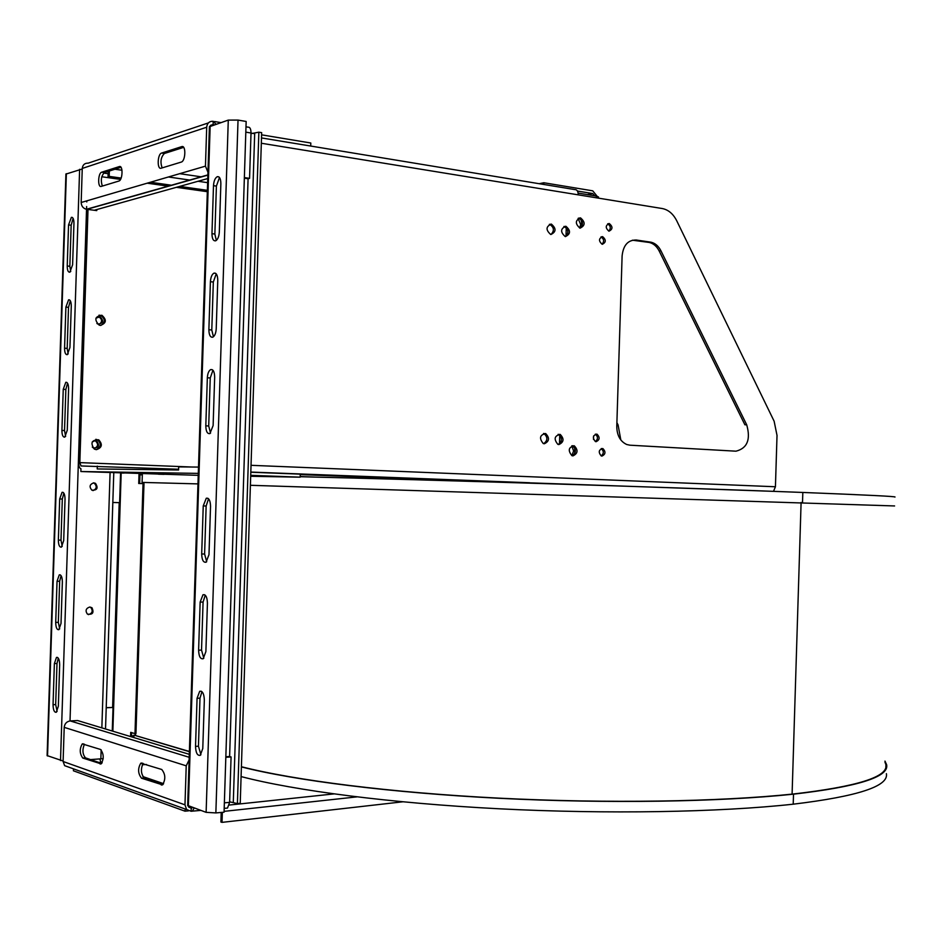 <?xml version="1.0" encoding="UTF-8"?>
<svg xmlns="http://www.w3.org/2000/svg" width="942" height="942" viewBox="0 0 942 942"><rect width="100%" height="100%" fill="white"/><g stroke="black" fill="none" stroke-linecap="round" stroke-linejoin="round"><path stroke-width="1.41" d="M198.244 475.345L80.871 471.53L80.953 468.751C79.493 468.351 78.751 466.314 78.728 462.604L86.899 209.772L88.006 209.454L79.834 462.616L81.047 465.96L178.603 469.234M198.503 467.079L178.674 466.891L178.58 469.987L97.226 468.951L97.309 466.113M390.706 478.065L390.683 479.066M426.279 480.067L513.873 482.304L775.855 491.43M142.324 474.874L139.946 474.792L139.981 473.732L142.36 473.779L142.077 482.41L197.973 483.894L142.077 482.41M300.168 476.723C426.267 479.666 676.332 487.485 802.831 492.454C867.052 494.986 897.738 496.516 894.865 497.07M139.663 483.529L139.946 474.744L142.324 474.792M143.62 483.635L143.655 482.457M135.518 735.349L135.577 733.594M134.989 733.63L135.942 733.571L143.985 483.646L143.031 483.611L134.989 733.63L130.714 732.346L130.573 736.562M133.87 737.562L133.952 735.101L189.389 751.681M189.389 751.481L133.952 735.101M241.093 776.573C294.399 790.585 390.494 803.185 498.977 808.778C607.437 814.335 719.37 812.275 793.211 804.185C857.797 796.39 888.848 786.217 886.387 773.665M131.515 736.844L131.656 732.629M139.039 473.638L138.721 483.493L143.031 483.611M250.395 485.295L894.594 505.948L250.395 485.295M884.95 762.09L885.939 764.716C888.412 776.82 857.42 786.605 792.952 794.047C719.17 801.783 607.249 803.644 498.871 798.145C390.459 792.622 294.516 780.329 241.399 766.729M241.399 766.906C294.716 780.506 390.824 792.775 499.307 798.298C607.767 803.773 719.7 801.901 793.517 794.165C858.091 786.7 889.142 776.903 886.658 764.774L884.974 761.101M120.576 472.966L124.026 473.096M112.863 731.204L121.177 473.049L120.576 473.025L123.32 473.061M106.21 707.772L113.028 707.454L106.21 707.642M113.028 707.454L112.263 731.027M80.871 471.53L198.303 473.39M379.202 477.629L379.167 478.76M300.18 476.534L314.875 477.088M300.239 474.615L472.613 481.185M597.098 196.219L592.742 190.837L543.84 182.748L539.154 183.702M543.84 182.748L543.781 184.467M594.897 195.842L592.659 193.534L577.434 191.038M773.523 491.312L775.431 486.755L777.02 435.416L774.136 421.239L676.721 220.758C673.2 213.858 668.408 209.783 662.332 208.547L578.258 194.853C578.141 191.25 576.963 189.483 574.714 189.566L261.499 137.932M310.707 146.045L310.801 143.007L261.593 134.836M121.141 178.073L109.19 176.378L109.366 170.997M207.381 190.331L179.686 186.398M171.868 185.291L150.426 182.242M598.464 198.138L598.5 196.96L596.31 196.066L578.141 193.098M120.576 473.025L119.622 502.651L112.828 502.475M88.006 209.454L96.755 210.596L96.791 209.56M620.813 439.949L618.07 424.877L616.892 422.64M593.472 439.349L593.637 435.922M96.378 449.664C102.042 447.721 102.819 444.436 98.698 439.808C91.621 439.89 90.161 442.976 94.318 449.087L96.378 449.664M100.394 325.402C106.411 323.212 106.893 319.821 101.866 315.252C94.93 316.394 94.035 319.679 99.169 325.131L100.394 325.402M96.072 449.64C101.065 447.191 101.559 443.918 97.579 439.832L95.837 439.302M100.9 325.414C105.422 322.246 105.363 318.914 100.735 315.429L99.028 315.158M251.019 133.081L254.14 133.599M602.279 244.296C606.13 242.388 606.248 239.845 602.644 236.654C598.676 238.408 598.5 240.952 602.126 244.272L602.279 244.296M601.962 456.093C605.588 454.303 605.906 451.807 602.915 448.592C598.712 449.628 598.146 452.078 601.22 455.928L601.962 456.093M596.098 441.704C599.771 439.902 600.078 437.394 597.04 434.18C592.812 435.251 592.259 437.712 595.391 441.551L596.098 441.704M608.991 231.179C612.83 229.259 612.948 226.716 609.309 223.548C605.388 225.35 605.247 227.882 608.885 231.155L608.991 231.179M544.311 443.764C549.374 441.374 549.822 437.971 545.677 433.567C539.79 434.886 538.977 438.207 543.24 443.529L544.311 443.764M558.889 444.565C563.893 442.175 564.34 438.795 560.219 434.427C554.414 435.769 553.613 439.078 557.841 444.341L558.889 444.565M572.948 455.893C577.893 453.502 578.329 450.146 574.29 445.813C568.544 447.132 567.743 450.417 571.9 455.657L572.948 455.893M550.882 234.499C556.227 231.92 556.392 228.459 551.376 224.102C545.865 226.48 545.63 229.93 550.67 234.452L550.882 234.499M580.084 228.141C585.323 225.574 585.465 222.159 580.519 217.873C575.173 220.287 574.985 223.701 579.931 228.117L580.084 228.141M565.412 236.583C570.699 234.028 570.864 230.59 565.895 226.268C560.455 228.623 560.231 232.062 565.2 236.548L565.412 236.583M629.915 445.189L735.973 451.183C747.312 448.298 750.88 439.49 746.688 424.76L660.907 250.737C658.47 246.003 655.149 243.154 650.957 242.188L636.321 240.022C628.031 239.88 623.298 245.167 622.109 255.894L616.774 426.514C616.963 435.498 620.295 441.504 626.76 444.518L629.915 445.189M250.713 475.333L300.157 477.17L300.251 474.132L250.819 472.236M300.157 477.17L250.69 476.287M164.061 474.356L158.421 474.191L164.061 474.356M269.153 476.181L262.747 476.004L269.153 476.181M112.557 472.484L106.882 472.319L112.557 472.484M602.068 244.249C604.399 241.399 604.046 238.962 600.996 236.937M601.22 455.94C603.975 453.491 603.963 451.041 601.208 448.604L602.915 448.592M595.403 441.551C598.146 439.078 598.123 436.629 595.332 434.203L595.309 434.203M608.803 231.131C611.087 228.27 610.71 225.845 607.684 223.843M543.687 443.67C547.808 440.538 547.903 437.182 543.993 433.603L543.546 433.461M558.253 444.471C562.315 441.339 562.398 437.995 558.524 434.462L558.123 434.333M572.265 455.775C576.304 452.678 576.41 449.358 572.595 445.825L572.23 445.707M551.011 234.511C554.555 230.684 554.12 227.305 549.692 224.396L549.351 224.349M580.19 228.152C583.628 224.326 583.169 220.993 578.824 218.167L578.565 218.132M565.506 236.595C569.015 232.792 568.579 229.436 564.199 226.551L563.893 226.504M746.688 424.76L744.91 424.807L659.164 250.984C656.727 246.262 653.407 243.413 649.215 242.447L632.4 240.198M109.19 176.378L108.024 176.743L108.2 171.373M207.37 190.837L178.462 186.74M170.655 185.633L149.225 182.583M120.941 178.568L108.024 176.743M561.255 441.021L561.338 438.254M567.755 233.651L567.838 230.884M574.714 453.726L574.691 447.733M582.132 225.962L581.096 219.557M559.477 443.859L559.748 435.228M565.989 236.324L566.26 227.717M571.829 455.622L573.596 451.03L571.782 445.86M579.66 228.046L580.684 224.514L578.094 218.414M188.059 805.905L188.789 807.164L191.238 808.095L191.132 811.262L186.634 809.555L184.973 804.833L186.222 765.822L189.118 759.911M68.754 767.141L64.621 765.658L63.102 761.501L64.209 727.354C64.68 723.633 66.694 721.49 70.238 720.936L77.633 720.548L189.295 754.33M73.476 768.931L73.417 770.792L184.962 811.168L185.233 809.048M100.547 749.467L82.284 743.897C79.422 748.902 79.587 753.612 82.778 758.039L101.124 763.88C104.067 758.722 103.879 753.93 100.547 749.467M161.741 769.484L140.829 763.161C137.673 768.519 137.909 773.535 141.512 778.21L162.53 784.851C165.78 779.317 165.509 774.194 161.741 769.484M188.494 810.862L184.962 811.168M163.614 783.673L142.843 776.573M102.16 762.69L100.971 762.29L99.746 758.993M191.132 811.262L192.392 811.133L194.134 808.083M225.821 757.297L231.073 756.944L229.624 802.384L227.493 808.071L226.198 808.201M188.871 807.247L191.238 808.095L192.427 807.482M101.677 763.409L85.486 757.863L82.778 758.039M84.439 744.192C82.142 749.691 82.496 754.248 85.486 757.863M163.072 784.415L144.338 778.01L141.512 778.21M143.113 763.397C140.523 769.202 140.935 774.077 144.338 778.01M402.681 801.819L222.029 822.366L220.911 822.036L221.217 812.451M222.029 822.366L222.347 812.345M231.073 756.944L229.613 756.508L248.087 178.745L244.343 178.191M225.845 756.767L229.613 756.508M103.208 758.651L90.55 759.593M251.008 133.646L258.862 132.186L261.664 132.645L240.234 803.338L237.408 803.573L258.862 132.186M229.636 801.83L237.408 803.573M187.658 805.41L206.121 812.345L215.859 812.922L224.066 812.192L246.156 121.471L238.032 120.081L228.282 120.093L209.418 126.746M208.547 498.777L206.145 506.007L203.236 505.936L201.694 554.002C201.894 559.937 203.354 562.668 206.062 562.209L208.983 554.708L210.537 506.29C210.349 500.485 208.924 497.812 206.274 498.247L203.236 505.936M206.698 561.75L204.602 554.026L206.145 506.007M212.939 370.23L210.243 377.989L207.346 377.777L205.803 425.831C205.957 431.412 207.322 433.991 209.901 433.579L213.116 425.596L214.67 377.189C214.529 371.737 213.198 369.205 210.678 369.594C208.735 370.759 207.629 373.479 207.346 377.777M210.549 433.155L208.712 425.984L210.243 377.989M213.445 336.765L211.785 329.994L213.328 282.023L210.419 281.705L208.877 329.735C209.006 335.058 210.302 337.542 212.774 337.177C214.776 336 215.918 333.209 216.224 328.793L217.767 280.41C217.661 275.217 216.401 272.791 213.987 273.133C211.926 274.31 210.737 277.172 210.419 281.705M216.224 273.851L213.328 282.023M216.33 240.422L214.858 234.052L216.401 186.092L213.493 185.668L211.962 233.687C212.056 238.75 213.281 241.128 215.647 240.811C217.755 239.621 218.98 236.689 219.321 232.038L220.864 183.678C220.781 178.733 219.592 176.401 217.308 176.684C215.117 177.897 213.846 180.888 213.493 185.668M219.498 177.508L216.401 186.092M205.262 595.214L203.072 602.056L201.529 650.098L203.813 658.246M201.965 691.687L199.987 698.152L198.444 746.205L200.917 754.778M89.82 607.013C85.899 608.308 85.086 610.675 87.382 614.09C92.669 614.902 94.2 612.771 91.963 607.731L89.82 607.013M93.823 482.869C89.667 484.259 89.007 486.696 91.845 490.17C97.214 490.382 98.439 488.109 95.507 483.364L93.823 482.869M96.885 323.471L98.027 324.13C103.29 323.283 103.961 320.81 100.052 316.712L95.919 318.208M92.292 447.061L93.399 447.968C98.769 447.933 99.864 445.601 96.685 440.997L95.189 440.585L92.186 441.998M63.114 761.006L47.112 755.59M88.36 614.631C92.363 613.372 93.199 611.005 90.856 607.543L89.879 607.013M92.987 490.617C96.732 488.874 97.191 486.449 94.4 483.328L93.258 482.893M99.193 324.342C102.442 321.917 102.36 319.432 98.934 316.889L97.78 316.689M94.577 448.357C98.192 446.449 98.533 444 95.578 441.021L94.4 440.632M67.553 383.194L65.858 389.47L64.527 430.553L65.634 436.382M62.231 546.36L60.983 540.131L62.313 499.036L59.687 498.966L58.357 540.107C58.463 545.006 59.476 547.349 61.395 547.125L63.691 540.614L65.033 499.225C64.939 494.409 63.95 492.113 62.066 492.325L59.687 498.966M63.856 493.149L62.313 499.036M61.077 575.633L59.664 581.238L57.038 581.249L55.708 622.391C55.825 627.478 56.873 629.904 58.84 629.68L61.018 623.427L62.36 582.015C62.243 577.022 61.218 574.632 59.275 574.856L57.038 581.249M59.676 628.891L58.333 622.344L59.664 581.238M58.286 658.152L57.003 663.462L54.377 663.545L53.046 704.71C53.188 709.985 54.271 712.505 56.296 712.27L58.345 706.264L59.676 664.84C59.546 659.659 58.475 657.175 56.485 657.41L54.377 663.545M57.121 711.434L55.672 704.592L57.003 663.462M70.332 300.757L68.507 307.339L65.893 307.092L64.562 348.199C64.621 352.673 65.54 354.828 67.318 354.651L69.932 347.504L71.274 306.15C71.215 301.758 70.32 299.638 68.589 299.803L65.893 307.092M68.177 353.933L67.188 348.399L68.507 307.339M73.111 218.356L71.168 225.22L68.554 224.903L67.223 265.997C67.271 270.295 68.142 272.368 69.849 272.214L72.605 264.784L73.947 223.442C73.912 219.227 73.052 217.19 71.392 217.331L68.554 224.903M70.732 271.52L69.838 266.28L71.168 225.22M82.248 168.995L65.916 174.093M245.992 126.817L247.993 127.158C249.948 126.958 250.961 128.913 251.019 133.01L249.571 178.356L248.087 178.745M249.571 178.356L244.367 177.579M214.081 124.791L213.139 124.485L213.175 121.306C209.36 121.129 207.205 123.108 206.698 127.229L205.45 166.145L207.958 172.256M215.965 124.167L213.257 121.318M198.609 650.18C198.856 656.374 200.363 659.235 203.166 658.741L205.886 651.593L207.428 603.151C207.205 597.087 205.721 594.284 202.977 594.767L200.151 602.091L198.609 650.18L201.529 650.098M195.524 746.394C195.806 752.858 197.384 755.837 200.257 755.319L202.777 748.513L204.332 700.047C204.061 693.712 202.518 690.804 199.692 691.31L197.066 698.281L195.524 746.394L198.444 746.205M61.913 430.423C61.984 435.074 62.937 437.312 64.774 437.112L67.259 430.247L68.601 388.881C68.531 384.312 67.588 382.111 65.799 382.299L63.244 389.305L61.913 430.423L64.527 430.553M209.948 126.169L213.139 124.485L210.513 125.345M208.406 122.907L88.195 163.154C84.698 163.048 82.719 164.803 82.26 168.43L81.165 202.495C81.353 206.051 83.084 208.312 86.37 209.289L87.877 209.501M161.129 168.206L181.3 162.071C185.668 160.964 186.127 144.833 181.747 146.622L161.588 153.063C157.408 154.099 156.925 169.831 161.129 168.206M101.23 186.41L118.916 181.029C122.743 180.087 123.178 164.98 119.34 166.569L101.665 172.209C97.992 173.104 97.532 187.858 101.23 186.41M162.142 167.888C160.069 162 160.823 157.208 164.391 153.487L183.643 147.364M102.337 186.069C100.535 180.499 101.206 176.013 104.35 172.598L121 167.299M94.235 210.266L207.758 178.556M131.539 735.938L133.929 735.796M802.831 492.454L802.513 502.463M792.092 794.141L801.1 502.416M793.211 804.185L793.517 794.165M79.834 462.616L191.52 467.008M300.251 474.132L513.873 482.304M592.659 193.534L587.207 194.582M207.629 182.666L198.032 181.276M190.119 180.122L168.406 176.978M121.989 170.243L114.936 169.23M108.118 173.705L103.62 173.057L108.118 173.705M207.334 191.697L176.401 187.317M168.606 186.21L147.199 183.184M120.529 179.404L101.795 176.755M578.258 194.853L261.323 143.243M596.251 197.785L596.31 196.066M119.21 502.639L112.616 707.336M251.031 465.313L775.431 486.755M634.59 240.292L636.321 240.022M648.697 242.365L650.427 242.106M659.164 250.984L660.907 250.737M184.973 804.833L63.102 761.501M186.222 765.822L64.209 727.354M224.361 802.831L229.624 802.384M189.201 757.286L70.238 720.936M101.053 763.915L100.076 763.974M162.448 784.898L161.247 784.992M229.259 805.057L333.88 793.918M146.528 764.504L142.266 764.739M191.238 808.095L191.897 808.036M100.971 762.29L98.839 762.431M356.877 796.885L224.09 811.368M233.298 802.195L254.681 133.481M86.817 200.834L86.782 201.977M86.629 206.545L70.026 720.948M110.084 472.59L101.854 727.872M101.147 749.82L100.853 758.911M188.365 806.034L210.16 126.087M251.019 133.01L245.815 132.151M204.602 554.026L201.694 554.002M208.712 425.984L205.803 425.831M211.785 329.994L208.877 329.735M214.858 234.052L211.962 233.687M203.072 602.056L200.151 602.091M199.987 698.152L197.066 698.281M79.623 169.301L60.512 760.583M65.858 389.47L63.244 389.305M60.983 540.131L58.357 540.107M58.333 622.344L55.708 622.391M55.672 704.592L53.046 704.71M67.188 348.399L64.562 348.199M69.838 266.28L67.223 265.997M206.121 812.345L228.282 120.093M213.151 124.485L210.49 125.357M66.364 173.693L47.536 755.967M215.859 812.922L238.032 120.081M82.26 168.43L206.698 127.229M81.165 202.495L205.45 166.145M86.758 209.348L207.864 175.106M164.414 153.475L161.612 153.051L164.391 153.487M183.101 146.834L181.747 146.622M104.362 172.586L101.689 172.209L104.35 172.598M120.435 166.722L119.34 166.569M179.698 173.681L201.564 176.884M885.939 764.716L885.857 767.306M529.639 482.751L250.819 472.06M97.579 439.832L98.698 439.808M100.735 315.429L101.866 315.252M601.055 236.901L602.644 236.654M595.332 434.203L597.04 434.18M607.755 223.807L609.309 223.548M543.993 433.603L545.677 433.567M558.524 434.462L560.219 434.427M572.595 445.825L574.29 445.813M549.692 224.396L551.376 224.102M578.824 218.167L580.519 217.873M564.199 226.551L565.895 226.268M649.215 242.447L650.957 242.188M186.634 809.555L64.621 765.658M192.392 811.133L200.67 810.414M224.184 808.354L227.493 808.071M83.343 743.839L82.284 743.897M142.124 763.067L140.829 763.161M187.658 805.563L209.418 126.581M207.935 498.294L206.274 498.247M212.339 369.723L210.678 369.594M215.624 273.31L213.987 273.133M218.909 176.919L217.308 176.684M204.614 594.755L202.977 594.767M201.294 691.24L199.692 691.31M113.782 472.719L105.528 728.99M90.856 607.543L91.963 607.731M94.4 483.328L95.507 483.364M98.934 316.889L100.052 316.712M95.578 441.021L96.685 440.997M66.776 382.37L65.799 382.299M63.055 492.348L62.066 492.325M60.253 574.856L59.275 574.856M57.45 657.386L56.485 657.41M69.567 299.897L68.589 299.803M72.357 217.449L71.392 217.331M220.769 122.578L214.599 121.542M65.916 173.987L47.112 755.684M86.37 209.289L207.876 174.906"/></g></svg>
